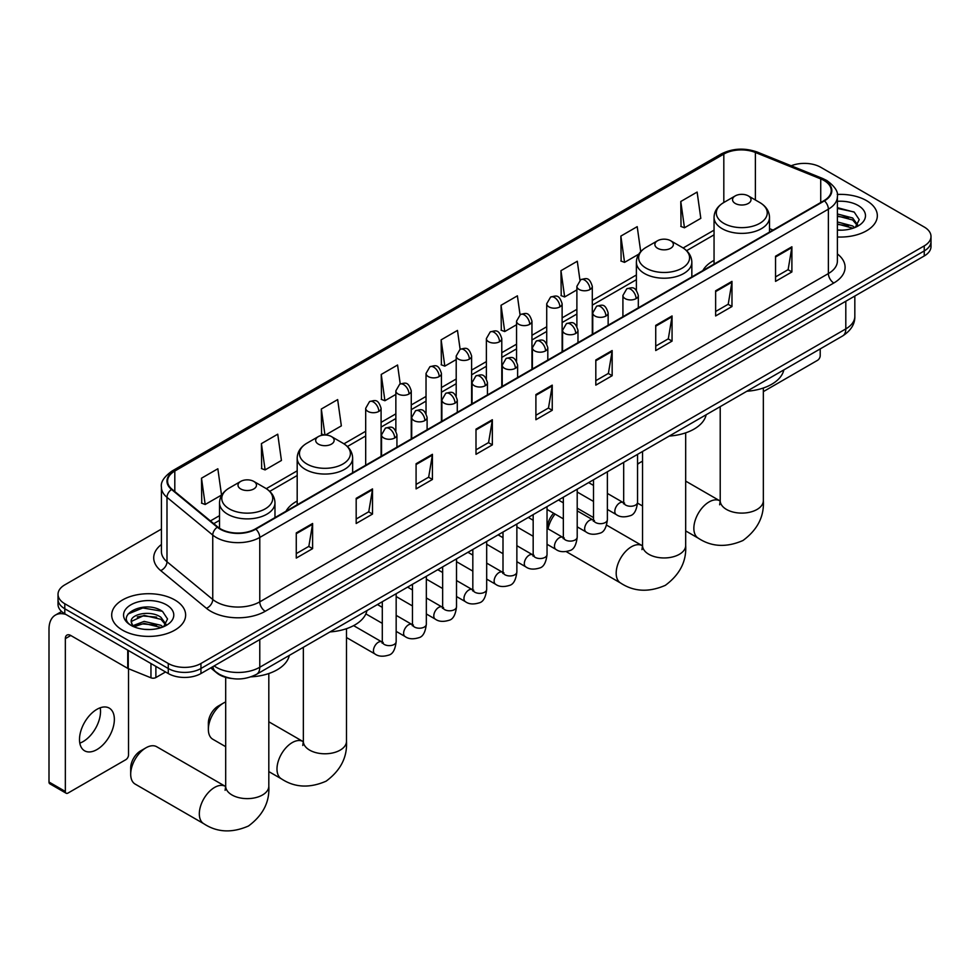 <?xml version="1.0" encoding="UTF-8"?>
<svg xmlns="http://www.w3.org/2000/svg" width="980" height="980" viewBox="0 0 980 980"><rect width="100%" height="100%" fill="white"/><g stroke="black" fill="none" stroke-linecap="round" stroke-linejoin="round"><path stroke-width="1.47" d="M297.185 501.037A40.817 23.569 0 0 0 285.976 511.254M714.053 260.362A40.817 23.569 0 0 0 702.844 270.578M231.513 678.466A23.104 13.34 180 0 1 216.886 673.015L210.7 667.907M161.418 529.077L64.79 584.864A23.104 13.34 0 0 0 58.028 594.297L58.028 604.366A23.104 13.34 0 0 0 64.79 613.799L168.278 673.542A23.104 13.34 0 0 0 200.949 673.542L924.238 255.964A23.104 13.34 0 0 0 931 246.531L931 241.496A23.104 13.34 0 0 1 924.238 250.929A23.104 13.34 0 0 0 931 241.496L931 236.462A23.104 13.34 0 0 0 924.238 227.029L820.75 167.286A23.104 13.34 0 0 0 791.203 165.779M58.028 594.297A23.104 13.34 0 0 0 64.79 603.741L168.278 663.485A23.104 13.34 0 0 0 200.949 663.485L200.949 668.507L924.238 250.929L200.949 668.507A23.104 13.34 0 0 1 168.278 668.507A23.104 13.34 0 0 0 200.949 668.507L200.949 673.542M64.79 603.741L64.79 608.764L168.278 668.507L64.79 608.764A23.104 13.34 0 0 1 58.028 599.331A23.104 13.34 0 0 0 64.79 608.764L64.79 613.799M866.504 200.618A36.971 21.34 0 0 0 837.251 194.444A36.971 21.34 0 0 1 866.504 200.618A36.971 21.34 0 0 1 877.333 215.71A36.971 21.34 0 0 0 866.504 200.618M174.808 599.956A36.971 21.34 0 0 0 134.517 595.338A36.971 21.34 0 0 0 111.696 615.06A36.971 21.34 0 0 0 122.525 630.152A36.971 21.34 0 0 0 162.815 634.77A36.971 21.34 0 0 0 185.637 615.06A36.971 21.34 0 0 0 174.808 599.956A36.971 21.34 0 0 0 134.517 595.338A36.971 21.34 0 0 0 111.696 615.06A36.971 21.34 0 0 0 122.525 630.152A36.971 21.34 0 0 0 162.815 634.77A36.971 21.34 0 0 0 185.637 615.06A36.971 21.34 0 0 0 174.808 599.956M824.021 180.492A24.647 14.235 180 0 1 831.236 190.561A24.647 14.235 180 0 1 824.021 200.618L255.413 528.894A24.647 14.235 180 0 1 217.805 526.995L172.039 489.265A24.647 14.235 180 0 1 167.58 481.107A24.647 14.235 180 0 1 174.808 471.049L723.816 154.081A24.647 14.235 180 0 1 755.384 152.476L820.726 178.899A24.647 14.235 180 0 1 824.021 180.492M824.45 180.246A25.26 14.59 0 0 0 821.081 178.605L755.727 152.194A25.26 14.59 0 0 0 723.375 153.823L174.367 470.792A25.26 14.59 0 0 0 171.537 489.473L217.291 527.203A25.26 14.59 0 0 0 255.854 529.151L824.45 200.863A25.26 14.59 0 0 0 824.45 180.246M296.266 532.924L296.266 558.073L312.608 548.641L312.608 523.491L296.266 532.924M296.266 553.614L308.847 546.35L312.534 524.325A6.162 3.553 -120 0 0 312.608 523.491M308.737 546.411L312.608 548.641M356.181 498.33L356.181 523.491L372.51 514.059L372.51 488.898L356.181 498.33M356.181 519.02L368.762 511.756L372.449 489.731A6.162 3.553 -120 0 0 372.51 488.898M368.651 511.83L372.51 514.059M416.084 463.748L416.084 488.898L432.425 479.465L432.425 454.316L416.084 463.748M416.084 484.439L428.664 477.174L432.364 455.149A6.162 3.553 -120 0 0 432.425 454.316M428.554 477.236L432.425 479.465M475.998 429.154L475.998 454.316L492.34 444.883L492.34 419.722L475.998 429.154M475.998 449.845L488.579 442.58L492.266 420.555A6.162 3.553 -120 0 0 492.34 419.722M488.469 442.642L492.34 444.883M775.548 256.209L775.548 281.37L791.889 271.938L791.889 246.776L775.548 256.209M775.548 276.899L788.128 269.635L791.816 247.609A6.162 3.553 -120 0 0 791.889 246.776M788.018 269.708L791.889 271.938M715.633 290.803L715.633 315.952L731.974 306.519L731.974 281.37L715.633 290.803M715.633 311.493L728.226 304.229L731.913 282.203A6.162 3.553 -120 0 0 731.974 281.37M728.115 304.29L731.974 306.519M655.73 325.385L655.73 350.546L672.06 341.113L672.06 315.952L655.73 325.385M655.73 346.087L668.311 338.823L671.998 316.797A6.162 3.553 -120 0 0 672.06 315.952M668.201 338.884L672.06 341.113M595.816 359.979L595.816 385.14L612.157 375.695L612.157 350.546L595.816 359.979M595.816 380.669L608.396 373.405L612.084 351.379A6.162 3.553 -120 0 0 612.157 350.546M608.286 373.466L612.157 375.695M535.901 394.573L535.901 419.722L552.242 410.289L552.242 385.14L535.901 394.573M535.901 415.263L548.494 407.999L552.181 385.973A6.162 3.553 -120 0 0 552.242 385.14M548.384 408.06L552.242 410.289M837.398 236.989A36.971 21.34 0 0 0 877.333 215.71A36.971 21.34 0 0 1 837.398 236.989M200.949 663.485L924.238 245.894A23.104 13.34 0 0 0 931 236.462M325.507 435.022L341.346 425.884L337.659 399.595L321.318 409.027L321.587 434.03M261.403 443.622L265.102 469.91L281.432 460.465L277.744 434.189L261.403 443.622L261.672 468.624M201.5 478.203L205.188 504.492L221.529 495.059L217.842 468.771L201.5 478.203L201.757 503.218M520.037 314.727L517.391 295.838L501.05 305.27L501.307 330.272M579.952 280.182L577.293 261.243L560.964 270.676L561.221 295.678M640.712 251.627L637.208 226.65L620.867 236.082L621.136 261.096M680.782 201.5L684.469 227.789L700.81 218.344L697.123 192.068L680.782 201.5L681.039 226.503M400.22 383.915L397.574 365.013L381.232 374.446L381.49 399.448M460.122 349.309L457.476 330.419L441.135 339.852L441.404 364.854M441.135 339.852L444.822 366.14L456.202 359.574M444.822 366.14L441.135 364.756M501.05 305.27L504.737 331.546L516.546 324.735M504.737 331.546L501.05 330.174M560.964 270.676L564.652 296.964L576.889 289.884M564.652 296.964L560.964 295.58M620.867 236.082L624.554 262.371L638.764 254.163M624.554 262.371L620.867 260.999M684.469 227.789L680.782 226.405M381.232 374.446L384.92 400.722L395.859 394.413M384.92 400.722L381.232 399.35M324.233 435.022L321.318 433.932M321.318 409.027L324.968 435.01M265.102 469.91L261.403 468.526M205.188 504.492L201.5 503.12M837.398 229.945L841.992 230.178M837.398 221.958L852.661 225.976L854.695 227.617M837.398 223.954L853.029 228.23M837.398 213.971L852.661 217.989L857.672 224.898M837.398 215.968L852.661 219.986L857.267 225.412M837.398 230.104A25.113 14.492 0 0 0 858.113 225.964A25.113 14.492 0 0 0 858.113 205.457A25.113 14.492 0 0 0 837.398 201.317M855.295 227.36L859.227 219.643L854.254 212.146L837.398 207.662M837.398 208.434L853.911 211.913M837.398 216.421L848.361 217.793M837.398 224.408L848.361 225.78M763.346 391.62L817.479 360.358A3.847 2.23 120 0 0 820.211 355.642L820.211 348.905M642.549 461.274A21.572 12.446 120 0 0 640.479 462.303L637.551 463.993L640.479 462.303A21.572 12.446 120 0 0 637.551 464.324M735.245 203.448A9.249 5.341 0 0 0 748.316 203.448A9.249 5.341 0 0 0 748.316 195.902L759.794 202.529A25.468 14.712 0 0 1 759.794 223.33A25.468 14.712 0 0 1 723.767 223.33A25.468 14.712 0 0 1 723.767 202.529C717.495 206.253 714.261 211.202 714.053 217.376A27.734 16.011 0 0 0 722.174 228.695A27.734 16.011 0 0 0 752.395 232.162A27.734 16.011 0 0 0 769.508 217.376C769.3 211.202 766.066 206.253 759.794 202.529L748.316 195.902A9.249 5.341 0 0 0 735.245 195.902A9.249 5.341 0 0 0 735.245 203.448M746.87 391.24A42.361 24.463 0 0 0 783.829 369.901M547.563 528.563L547.563 527.265A13.867 7.999 -60 0 1 553.663 513.263M555.06 514.059A21.572 12.446 120 0 0 548.053 528.845M657.58 248.283A9.249 5.341 0 0 0 670.651 248.283A9.249 5.341 0 0 0 670.651 240.737L682.129 247.364A25.468 14.712 0 0 1 682.129 268.165A25.468 14.712 0 0 1 646.102 268.165A25.468 14.712 0 0 1 646.102 247.364C639.83 251.088 636.596 256.037 636.388 262.211A27.734 16.011 0 0 0 644.509 273.53A27.734 16.011 0 0 0 674.73 276.997A27.734 16.011 0 0 0 691.843 262.211C691.635 256.037 688.401 251.088 682.129 247.364L670.651 240.737A9.249 5.341 0 0 0 657.58 240.737A9.249 5.341 0 0 0 657.58 248.283M669.205 436.076A42.361 24.463 0 0 0 706.164 414.736M208.36 729.389L208.36 723.105A13.867 7.999 -60 0 1 218.16 706.127L223.612 702.979A21.572 12.446 120 0 0 208.36 729.389A21.572 12.446 120 0 0 212.832 739.263L225.682 746.687M318.377 444.124A9.249 5.341 0 0 0 331.448 444.124A9.249 5.341 0 0 0 331.448 436.578L342.927 443.205A25.468 14.712 0 0 1 342.927 464.005A25.468 14.712 0 0 1 306.899 464.005A25.468 14.712 0 0 1 306.899 443.205C300.627 446.929 297.393 451.878 297.185 458.052A27.734 16.011 0 0 0 305.307 469.371A27.734 16.011 0 0 0 335.527 472.838A27.734 16.011 0 0 0 352.641 458.052C352.433 451.878 349.199 446.929 342.927 443.205L331.448 436.578A9.249 5.341 0 0 0 318.377 436.578A9.249 5.341 0 0 0 318.377 444.124M330.003 631.916A42.361 24.463 0 0 0 366.973 610.577M225.682 701.95A21.572 12.446 120 0 0 223.612 702.979L218.16 706.127M130.695 774.225L130.695 767.94A13.867 7.999 -60 0 1 140.495 750.962L145.947 747.814A21.572 12.446 120 0 0 130.695 774.225A21.572 12.446 120 0 0 135.167 784.098L203.791 823.727A21.572 12.446 -60 0 1 200.484 806.442A21.572 12.446 -60 0 1 214.571 787.442A21.572 12.446 -60 0 1 225.351 786.364L225.682 786.548M240.713 488.959A9.249 5.341 0 0 0 253.783 488.959A9.249 5.341 0 0 0 253.783 481.413L265.262 488.04A25.468 14.712 0 0 1 265.262 508.841A25.468 14.712 0 0 1 229.234 508.841A25.468 14.712 0 0 1 229.234 488.04C222.962 491.764 219.728 496.713 219.52 502.887A27.734 16.011 0 0 0 227.642 514.206A27.734 16.011 0 0 0 257.863 517.673A27.734 16.011 0 0 0 274.976 502.887C274.768 496.713 271.534 491.764 265.262 488.04L253.783 481.413A9.249 5.341 0 0 0 240.713 481.413A9.249 5.341 0 0 0 240.713 488.959M251.015 676.837A42.361 24.463 0 0 0 289.308 655.412M225.351 786.364L156.727 746.748A21.572 12.446 120 0 0 145.947 747.814L140.495 750.962M100.217 707.793A24.647 14.235 -60 0 1 83.104 741.591A24.647 14.235 -60 0 1 79.809 743.134M96.922 749.577A24.647 14.235 120 0 0 113.031 727.858A24.647 14.235 120 0 0 109.258 708.111A24.647 14.235 120 0 0 96.922 709.324A24.647 14.235 120 0 0 80.826 731.043A24.647 14.235 120 0 0 84.599 750.803A24.647 14.235 120 0 0 96.922 749.577M155.881 666.388L155.881 677.548L165.547 671.974M65.942 614.46A30.809 17.787 -120 0 0 55.382 615.097A30.809 17.787 -120 0 0 49 629.209L49 782.028L65.342 791.46L65.342 638.642A7.705 4.447 60 0 1 66.934 635.114A7.705 4.447 60 0 1 70.781 635.493L127.731 668.372L127.731 650.132M65.342 791.46A3.847 2.23 120 0 0 66.138 793.224L49.796 783.792A3.847 2.23 -60 0 1 49 782.028M66.138 793.224A3.847 2.23 120 0 0 68.061 793.028L125.795 759.696A3.847 2.23 120 0 0 128.515 754.98L128.515 668.728M155.881 677.548A3.847 2.23 180 0 1 150.957 677.805L128.245 668.617A3.847 2.23 180 0 1 127.731 668.372M144.489 629.356L150.295 629.528M132.949 625.669L144.158 621.394L160.977 625.326L163.011 626.955M133.99 626.747L144.158 623.39L161.345 627.567M133.133 626.441L131.332 622.226A17.407 10.045 0 0 0 134.138 626.882M165.975 624.248L160.977 617.339C150.528 609.536 129.029 614.35 131.332 622.226L131.259 621.455M131.369 622.471L131.859 621.173L144.158 615.403L160.977 619.336L165.583 624.762M163.611 626.71L167.543 618.98L162.57 611.483C144.954 598.829 113.643 615.514 131.724 625.742L132.619 626.293M166.429 604.807A25.113 14.492 0 0 0 130.916 604.807A25.113 14.492 0 0 0 130.916 625.301A25.113 14.492 0 0 0 166.429 625.301A25.113 14.492 0 0 0 166.429 604.807M128.049 614.007L142.798 607.955L162.227 611.263M137.261 616.947L142.798 615.942L156.665 617.13M137.261 624.934L142.798 623.929L156.665 625.118M214.13 665.935A30.809 17.787 0 0 0 216.2 667.258A30.809 17.787 0 0 0 259.774 667.258L845.801 328.913A30.809 17.787 0 0 0 854.83 316.332C855.05 323.976 850.983 330.517 842.616 335.969L256.589 674.301A15.411 8.893 60 0 0 259.774 667.258L259.774 639.585M845.801 301.24L845.801 328.913A15.411 8.893 60 0 1 842.616 335.969M212.881 666.657A15.411 10.302 129.5 0 0 215.576 671.668L210.896 667.809M924.238 255.964L924.238 245.894M168.278 673.542L168.278 663.485M837.398 253.943A38.514 22.234 180 0 1 833.821 283L265.225 611.287A7.705 4.447 60 0 1 259.774 601.843L828.382 273.567A30.809 17.787 0 0 0 837.398 260.986L837.398 196.588A30.809 17.787 180 0 1 828.382 209.169A7.705 4.447 -120 0 0 824.45 200.863M265.225 611.287A38.514 22.234 180 0 1 210.761 611.287A38.514 22.234 180 0 1 206.437 608.311L160.683 570.581A38.514 22.234 180 0 1 161.418 544.488M216.2 601.843A30.809 17.787 0 0 0 259.774 601.843L259.774 537.444A30.809 17.787 180 0 1 212.746 535.08L166.992 497.35A30.809 17.787 180 0 1 161.418 487.146L161.418 551.544A30.809 17.787 0 0 0 166.992 561.748L212.746 599.478A30.809 17.787 0 0 0 216.2 601.843M837.398 196.588C838.427 191.786 834.887 186.408 826.777 180.492L822.735 178.519A7.705 3.602 112 0 0 821.081 178.605M822.735 178.519L757.381 152.108C744.629 147.588 732.513 148.25 721.047 154.068A7.705 4.447 60 0 1 723.375 153.823M174.367 470.792A7.705 4.447 -120 0 0 172.039 471.037C164.04 476.782 160.512 482.16 161.418 487.146M171.537 489.473A7.705 5.157 129.5 0 0 166.992 497.35L166.992 561.748A7.705 5.157 -50.5 0 1 160.683 570.581M757.381 152.108A7.705 3.602 112 0 0 755.727 152.194M217.291 527.203A7.705 5.157 129.5 0 0 212.746 535.08L212.746 599.478A7.705 5.157 -50.5 0 1 206.437 608.311M255.854 529.151A7.705 4.447 60 0 1 259.774 537.444L828.382 209.169L828.382 273.567A7.705 4.447 60 0 0 833.821 283M174.808 471.049L174.808 491.544M820.726 178.899L820.726 202.517M755.384 152.476L755.384 199.981M773.036 230.055L769.508 228.634M723.816 154.081L723.816 202.505M714.053 230.153L683.146 247.989M636.388 274.988L592.3 300.444M576.889 309.337L562.128 317.863M546.718 326.757L531.956 335.283M516.546 344.176L501.785 352.702M486.374 361.596L471.613 370.122M456.202 379.015L441.429 387.541M426.031 396.435L411.257 404.961M395.859 413.854L381.085 422.38M365.687 431.274L343.943 443.83M297.185 470.829L266.278 488.665M219.52 515.664L210.418 520.919M535.901 395.369L552.181 385.973M595.816 360.775L612.084 351.379M655.73 326.193L671.998 316.797M715.633 291.599L731.913 282.203M775.548 257.005L791.816 247.609M475.998 429.951L492.266 420.555M416.084 464.545L432.364 455.149M356.181 499.126L372.449 489.731M296.266 533.72L312.534 524.325M763.346 388.007L763.346 500.67A21.572 12.446 180 0 1 757.026 509.465A21.572 12.446 180 0 1 726.523 509.465A21.572 12.446 180 0 1 720.214 500.67L719.639 504.798M763.346 500.67C764.278 516.497 757.491 529.776 742.987 540.495C726.462 547.698 711.578 546.938 698.311 538.204A21.572 12.446 -60 0 1 695.016 520.931A21.572 12.446 -60 0 1 709.104 501.919A21.572 12.446 -60 0 1 719.884 500.854L720.214 501.037M685.682 432.854L685.682 545.505A21.572 12.446 180 0 1 679.361 554.312A21.572 12.446 180 0 1 648.858 554.312A21.572 12.446 180 0 1 642.549 545.505L641.973 549.633M685.682 545.505C686.613 561.344 679.826 574.611 665.322 585.342C648.797 592.533 633.913 591.773 620.646 583.051A21.572 12.446 -60 0 1 617.351 565.766A21.572 12.446 -60 0 1 631.439 546.767A21.572 12.446 -60 0 1 642.219 545.688L642.549 545.872M346.479 628.682L346.479 741.333A21.572 12.446 180 0 1 340.158 750.141A21.572 12.446 180 0 1 309.668 750.141A21.572 12.446 180 0 1 303.347 741.333L302.771 745.474M346.479 741.333C347.41 757.173 340.624 770.452 326.12 781.17C309.594 788.373 294.711 787.602 281.456 778.88A21.572 12.446 -60 0 1 278.149 761.607A21.572 12.446 -60 0 1 292.236 742.595A21.572 12.446 -60 0 1 303.016 741.529L303.347 741.713M268.814 673.53L268.814 786.181A21.572 12.446 180 0 1 262.493 794.988A21.572 12.446 180 0 1 232.003 794.988A21.572 12.446 180 0 1 225.682 786.181L225.106 790.309M636.069 298.631A7.705 4.447 0 0 0 638.323 295.482C635.199 285.609 632.161 287.569 626.771 288.818A7.705 4.447 60 0 1 630.618 289.198A7.705 4.447 -120 0 1 636.069 298.631A7.705 4.447 0 0 1 625.167 298.631A7.705 4.447 0 0 1 622.913 295.482L626.771 288.818M607.38 509.429L616.261 514.561A6.934 4.006 -60 0 1 615.195 509A6.934 4.006 -60 0 1 619.727 502.899A6.934 4.006 -60 0 1 620.034 502.728A6.934 4.006 -60 0 1 623.194 502.556L607.38 493.418M624.089 503.255L623.464 503.769L623.684 502.262A6.934 4.006 -0 0 0 625.718 505.092A6.934 4.006 -0 0 0 635.199 505.264A6.934 4.006 -0 0 0 637.551 502.262C636.596 510.31 634.109 514.818 630.067 515.75C624.285 517.514 619.679 517.121 616.261 514.561M605.897 316.05A7.705 4.447 0 0 0 608.151 312.902C605.028 303.028 601.99 304.988 596.6 306.238A7.705 4.447 60 0 1 600.446 306.618A7.705 4.447 -120 0 1 605.897 316.05A7.705 4.447 0 0 1 594.995 316.05A7.705 4.447 0 0 1 592.741 312.902L596.6 306.238M577.208 526.848L586.089 531.981A6.934 4.006 -60 0 1 585.023 526.419A6.934 4.006 -60 0 1 589.556 520.319A6.934 4.006 -60 0 1 589.862 520.147A6.934 4.006 -60 0 1 593.023 519.976L577.208 510.837M593.904 520.674L593.292 521.188L593.513 519.682A6.934 4.006 -0 0 0 595.546 522.512A6.934 4.006 -0 0 0 605.028 522.683A6.934 4.006 -0 0 0 607.38 519.682C606.424 527.742 603.937 532.238 599.895 533.181C594.101 534.933 589.507 534.541 586.089 531.981M575.713 333.47A7.705 4.447 0 0 0 577.98 330.321C574.844 320.448 571.806 322.408 566.416 323.657A7.705 4.447 60 0 1 570.274 324.037A7.705 4.447 -120 0 1 575.713 333.47A7.705 4.447 0 0 1 564.823 333.47A7.705 4.447 0 0 1 562.569 330.321L566.416 323.657M547.036 544.268L555.917 549.4A6.934 4.006 -60 0 1 554.851 543.839A6.934 4.006 -60 0 1 559.384 537.738A6.934 4.006 -60 0 1 559.69 537.567A6.934 4.006 -60 0 1 562.851 537.395L547.036 528.257M563.733 538.094L563.12 538.608L563.341 537.101A6.934 4.006 -0 0 0 565.374 539.931A6.934 4.006 -0 0 0 574.856 540.115A6.934 4.006 -0 0 0 577.208 537.101C576.252 545.162 573.766 549.658 569.723 550.601C563.929 552.352 559.323 551.961 555.917 549.4M545.542 350.889A7.705 4.447 0 0 0 547.808 347.741C544.672 337.867 541.634 339.84 536.244 341.077A7.705 4.447 60 0 1 540.102 341.457A7.705 4.447 -120 0 1 545.542 350.889A7.705 4.447 0 0 1 534.651 350.889A7.705 4.447 0 0 1 532.397 347.741L536.244 341.077M516.864 561.687L525.745 566.82A6.934 4.006 -60 0 1 524.68 561.271A6.934 4.006 -60 0 1 529.212 555.158A6.934 4.006 -60 0 1 529.519 554.986A6.934 4.006 -60 0 1 532.667 554.815L516.864 545.688M533.561 555.513L532.949 556.028L533.169 554.533A6.934 4.006 -0 0 0 535.202 557.363A6.934 4.006 -0 0 0 544.684 557.534A6.934 4.006 -0 0 0 547.036 554.533C546.081 562.581 543.594 567.077 539.551 568.02C533.757 569.772 529.151 569.38 525.745 566.82M515.37 368.309A7.705 4.447 0 0 0 517.624 365.16C514.5 355.287 511.462 357.259 506.072 358.496A7.705 4.447 60 0 1 509.931 358.876A7.705 4.447 -120 0 1 515.37 368.309A7.705 4.447 0 0 1 504.48 368.309A7.705 4.447 0 0 1 502.226 365.16L506.072 358.496M486.68 579.107L495.574 584.239A6.934 4.006 -60 0 1 494.508 578.69A6.934 4.006 -60 0 1 499.028 572.577A6.934 4.006 -60 0 1 499.347 572.406A6.934 4.006 -60 0 1 502.495 572.234L486.68 563.108M503.389 572.933L502.777 573.447L502.997 571.952A6.934 4.006 -0 0 0 505.031 574.782A6.934 4.006 -0 0 0 514.512 574.954A6.934 4.006 -0 0 0 516.864 571.952C515.909 580.001 513.41 584.496 509.38 585.44C503.585 587.204 498.979 586.799 495.574 584.239M485.198 385.728A7.705 4.447 0 0 0 487.452 382.592C484.328 372.706 481.29 374.679 475.9 375.916A7.705 4.447 60 0 1 479.759 376.296A7.705 4.447 -120 0 1 485.198 385.728A7.705 4.447 0 0 1 474.308 385.728A7.705 4.447 0 0 1 472.054 382.592L475.9 375.916M456.509 596.526L465.39 601.659A6.934 4.006 -60 0 1 464.336 596.11A6.934 4.006 -60 0 1 468.857 589.997A6.934 4.006 -60 0 1 469.163 589.825A6.934 4.006 -60 0 1 472.323 589.654L456.509 580.528M473.218 590.352L472.605 590.866L472.826 589.372A6.934 4.006 -0 0 0 474.847 592.202A6.934 4.006 -0 0 0 484.341 592.373A6.934 4.006 -0 0 0 486.68 589.372C485.737 597.42 483.238 601.916 479.208 602.859C473.413 604.623 468.808 604.219 465.39 601.659M455.026 403.148A7.705 4.447 0 0 0 457.28 400.012C454.157 390.126 451.119 392.098 445.729 393.335A7.705 4.447 60 0 1 449.575 393.715A7.705 4.447 -120 0 1 455.026 403.148A7.705 4.447 0 0 1 444.136 403.148A7.705 4.447 0 0 1 441.882 400.012L445.729 393.335M426.337 613.958L435.218 619.078A6.934 4.006 -60 0 1 434.165 613.529A6.934 4.006 -60 0 1 438.685 607.416A6.934 4.006 -60 0 1 438.991 607.245A6.934 4.006 -60 0 1 442.152 607.073L426.337 597.947M443.046 607.772L442.421 608.286L442.654 606.792A6.934 4.006 -0 0 0 444.675 609.621A6.934 4.006 -0 0 0 454.169 609.793A6.934 4.006 -0 0 0 456.509 606.792C455.565 614.84 453.066 619.336 449.036 620.279C443.242 622.043 438.636 621.639 435.218 619.078M424.855 420.567A7.705 4.447 0 0 0 427.109 417.431C423.985 407.545 420.947 409.518 415.557 410.755A7.705 4.447 60 0 1 419.403 411.135A7.705 4.447 -120 0 1 424.855 420.567A7.705 4.447 0 0 1 413.964 420.567A7.705 4.447 0 0 1 411.71 417.431L415.557 410.755M396.165 631.377L405.046 636.498A6.934 4.006 -60 0 1 403.981 630.948A6.934 4.006 -60 0 1 408.513 624.836A6.934 4.006 -60 0 1 408.819 624.664A6.934 4.006 -60 0 1 411.98 624.493L396.165 615.366M412.874 625.191L412.249 625.706L412.47 624.211A6.934 4.006 -0 0 0 414.503 627.041A6.934 4.006 -0 0 0 423.997 627.212A6.934 4.006 -0 0 0 426.337 624.211C425.394 632.259 422.895 636.755 418.864 637.698C413.07 639.462 408.464 639.058 405.046 636.498M394.683 437.987A7.705 4.447 0 0 0 396.937 434.851C393.813 424.965 390.775 426.937 385.385 428.174A7.705 4.447 60 0 1 389.232 428.554A7.705 4.447 -120 0 1 394.683 437.987A7.705 4.447 0 0 1 383.793 437.987A7.705 4.447 0 0 1 381.538 434.851L385.385 428.174M346.479 637.527L374.875 653.917A6.934 4.006 -60 0 1 373.809 648.368A6.934 4.006 -60 0 1 378.341 642.255A6.934 4.006 -60 0 1 378.648 642.096A6.934 4.006 -60 0 1 381.808 641.912L353.609 625.632M382.702 642.611L382.077 643.125L382.298 641.63A6.934 4.006 -0 0 0 384.332 644.46A6.934 4.006 -0 0 0 393.825 644.632A6.934 4.006 -0 0 0 396.165 641.63C395.222 649.679 392.723 654.175 388.693 655.118C382.898 656.882 378.292 656.477 374.875 653.917M590.046 289.48A7.705 4.447 0 0 0 592.3 286.332C589.176 276.458 586.138 278.418 580.748 279.668A7.705 4.447 60 0 1 584.595 280.047A7.705 4.447 -120 0 1 590.046 289.48A7.705 4.447 0 0 1 579.155 289.48A7.705 4.447 0 0 1 576.889 286.332L580.748 279.668M559.874 306.899A7.705 4.447 0 0 0 562.128 303.751C559.004 293.878 555.966 295.838 550.576 297.087A7.705 4.447 60 0 1 554.423 297.467A7.705 4.447 -120 0 1 559.874 306.899A7.705 4.447 0 0 1 548.971 306.899A7.705 4.447 0 0 1 546.718 303.751L550.576 297.087M529.702 324.319A7.705 4.447 0 0 0 531.956 321.171C528.832 311.297 525.795 313.269 520.404 314.507A7.705 4.447 60 0 1 524.251 314.886A7.705 4.447 -120 0 1 529.702 324.319A7.705 4.447 0 0 1 518.8 324.319A7.705 4.447 0 0 1 516.546 321.171L520.404 314.507M499.518 341.738A7.705 4.447 0 0 0 501.785 338.59C498.649 328.716 495.611 330.689 490.221 331.926A7.705 4.447 60 0 1 494.079 332.306A7.705 4.447 -120 0 1 499.518 341.738A7.705 4.447 0 0 1 488.628 341.738A7.705 4.447 0 0 1 486.374 338.59L490.221 331.926M469.346 359.158A7.705 4.447 0 0 0 471.613 356.022C468.477 346.136 465.439 348.108 460.049 349.346A7.705 4.447 60 0 1 463.908 349.725A7.705 4.447 -120 0 1 469.346 359.158A7.705 4.447 0 0 1 458.456 359.158A7.705 4.447 0 0 1 456.202 356.022L460.049 349.346M439.175 376.577A7.705 4.447 0 0 0 441.429 373.441C438.305 363.555 435.267 365.528 429.877 366.765A7.705 4.447 60 0 1 433.736 367.145A7.705 4.447 -120 0 1 439.175 376.577A7.705 4.447 0 0 1 428.285 376.577A7.705 4.447 0 0 1 426.031 373.441L429.877 366.765M409.003 393.997A7.705 4.447 0 0 0 411.257 390.861C408.133 380.975 405.095 382.947 399.705 384.185A7.705 4.447 60 0 1 403.564 384.564A7.705 4.447 -120 0 1 409.003 393.997A7.705 4.447 0 0 1 398.113 393.997A7.705 4.447 0 0 1 395.859 390.861L399.705 384.185M378.831 411.416A7.705 4.447 0 0 0 381.085 408.28C377.962 398.395 374.924 400.367 369.534 401.604A7.705 4.447 60 0 1 373.38 401.984A7.705 4.447 -120 0 1 378.831 411.416A7.705 4.447 0 0 1 367.941 411.416A7.705 4.447 0 0 1 365.687 408.28L369.534 401.604M65.342 638.642L70.781 635.493M128.245 650.438L128.245 668.617M150.957 677.805L150.957 663.546M256.589 674.301C244.192 680.537 231.795 680.537 219.398 674.301L215.576 671.668M854.83 316.332L854.83 296.034M721.047 154.068L172.039 471.037M714.053 234.833L686.6 250.684M636.388 279.68L592.3 305.135M576.889 314.029L562.128 322.555M546.718 331.448L531.956 339.974M516.546 348.868L501.785 357.394M486.374 366.287L471.613 374.813M456.202 383.707L441.429 392.233M426.031 401.126L411.257 409.652M395.859 418.546L381.085 427.072M365.687 435.965L347.398 446.525M297.185 475.508L269.733 491.36M219.52 520.356L213.763 523.675M698.311 538.204L685.682 530.915M642.549 506.011L637.539 503.12M769.508 232.089L769.508 217.376M714.053 264.11L714.053 217.376M735.245 195.902L723.767 202.529M719.884 500.854L685.682 481.107M720.214 406.627L720.214 500.67M620.646 583.051L566.281 551.654M691.843 276.924L691.843 262.211M636.388 290.374L636.388 262.211M657.58 240.737L646.102 247.364M642.219 545.688L606.596 525.121M593.513 517.575L577.208 508.155M642.549 451.474L642.549 545.505M281.456 778.88L268.814 771.591M352.641 472.764L352.641 458.052M297.185 504.786L297.185 458.052M318.377 436.578L306.899 443.205M303.016 741.529L268.814 721.782M303.347 647.302L303.347 741.333M268.814 786.181C269.745 802.02 262.959 815.287 248.454 826.018C231.929 833.208 217.046 832.449 203.791 823.727M274.976 517.599L274.976 502.887M219.52 528.257L219.52 502.887M240.713 481.413L229.234 488.04M225.682 677.352L225.682 786.181M624.603 503.108L623.194 502.556M637.551 454.353L637.551 502.262M638.323 307.83L638.323 295.482M593.513 501.429L577.208 492.009M623.684 462.364L623.684 502.262M622.913 316.724L622.913 295.482M593.513 485.419L588.637 482.601M594.431 520.527L593.023 519.976M607.38 471.772L607.38 519.682M608.151 325.25L608.151 312.902M563.341 518.849L547.036 509.429M593.513 479.784L593.513 519.682M592.741 334.143L592.741 312.902M563.341 502.838L558.465 500.021M564.247 537.947L562.851 537.395M577.208 489.192L577.208 537.101M577.98 342.669L577.98 330.321M533.169 536.268L516.864 526.848M563.341 497.203L563.341 537.101M562.569 351.563L562.569 330.321M533.169 520.258L528.281 517.44M534.076 555.366L532.667 554.815M547.036 506.623L547.036 554.533M547.808 360.089L547.808 347.741M502.997 553.688L486.68 544.268M533.169 514.623L533.169 554.533M532.397 368.982L532.397 347.741M502.997 537.677L498.11 534.86M503.904 572.786L502.495 572.234M516.864 524.043L516.864 571.952M517.624 377.508L517.624 365.16M472.826 571.107L456.509 561.687M502.997 532.042L502.997 571.952M502.226 386.402L502.226 365.16M472.826 555.096L467.938 552.279M473.732 590.205L472.323 589.654M486.68 541.462L486.68 589.372M487.452 394.928L487.452 382.592M442.654 588.527L426.337 579.107M472.826 549.462L472.826 589.372M472.054 403.821L472.054 382.592M442.654 572.516L437.766 569.699M443.56 607.625L442.152 607.073M456.509 558.882L456.509 606.792M457.28 412.347L457.28 400.012M412.47 605.946L396.165 596.526M442.654 566.881L442.654 606.792M441.882 421.241L441.882 400.012M412.47 589.936L407.594 587.118M413.389 625.044L411.98 624.493M426.337 576.301L426.337 624.211M427.109 429.767L427.109 417.431M382.298 623.366L365.871 613.884M412.47 584.301L412.47 624.211M411.71 438.66L411.71 417.431M382.298 607.355L377.423 604.538M383.217 642.464L381.808 641.912M396.165 593.721L396.165 641.63M396.937 447.186L396.937 434.851M382.298 601.72L382.298 641.63M381.538 456.08L381.538 434.851M592.3 334.401L592.3 286.332M576.889 326.389L576.889 286.332M562.128 351.82L562.128 303.751M546.718 343.809L546.718 303.751M531.956 369.24L531.956 321.171M516.546 361.228L516.546 321.171M501.785 386.659L501.785 338.59M486.374 378.648L486.374 338.59M471.613 404.079L471.613 356.022M456.202 396.067L456.202 356.022M441.429 421.498L441.429 373.441M426.031 413.487L426.031 373.441M411.257 438.918L411.257 390.861M395.859 430.918L395.859 390.861M381.085 456.337L381.085 408.28M365.687 465.231L365.687 408.28M55.382 615.097L61.617 611.508"/></g></svg>
